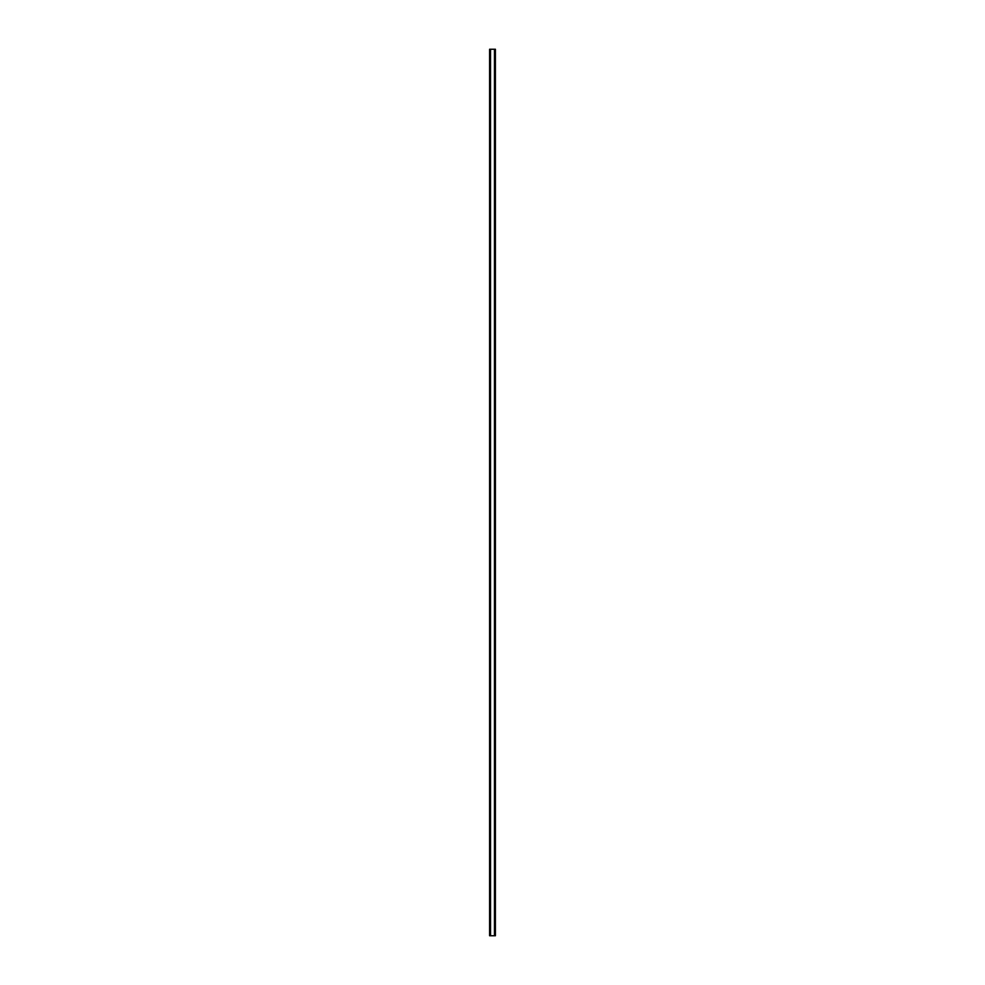 <?xml version="1.0" encoding="UTF-8"?>
<svg xmlns="http://www.w3.org/2000/svg" width="985" height="985" viewBox="0 0 985 985"><rect width="100%" height="100%" fill="white"/><g stroke="black" fill="none" stroke-linecap="round" stroke-linejoin="round"><path stroke-width="1.48" d="M495.012 49.25L489.594 49.25L489.594 935.75L495.406 935.75L495.406 49.25L495.012 935.75M495.135 49.25L495.123 935.75L495.135 49.25M494.458 935.75L494.458 49.25L494.47 935.75M490.53 935.75L490.53 49.25L490.542 935.75M489.865 935.75L489.865 49.25L489.877 935.75M489.705 935.75L489.705 49.25L489.754 935.75M489.594 49.25L489.594 935.75M490.456 49.25L490.456 935.75M494.544 49.25L494.544 935.75M489.988 49.25L489.988 935.75"/></g></svg>
